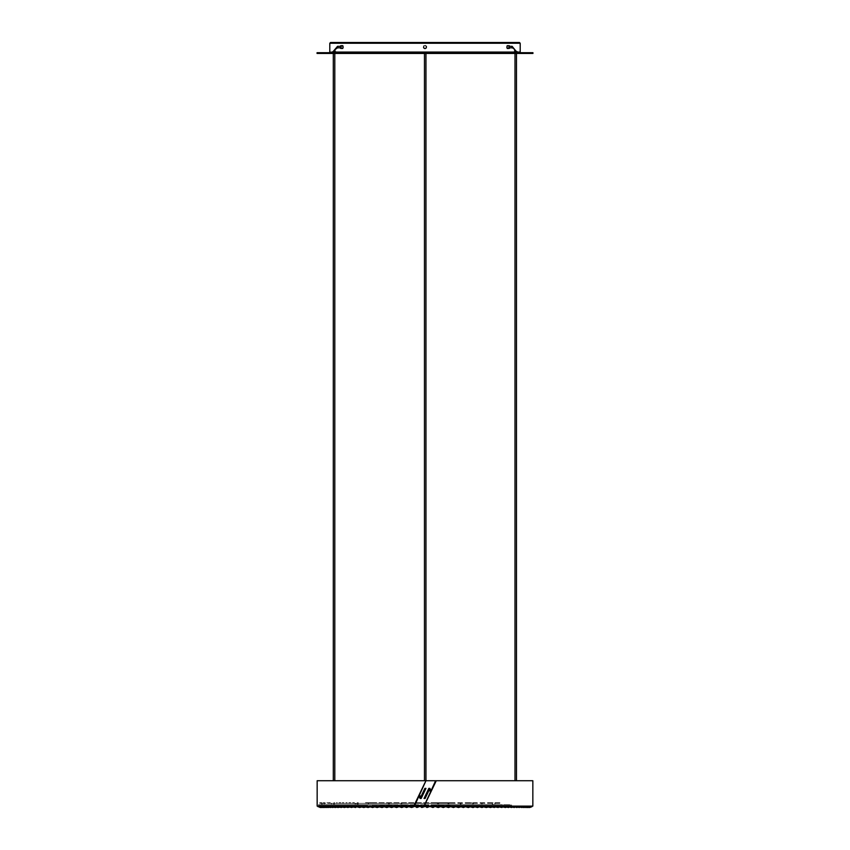 <?xml version="1.0" encoding="UTF-8"?>
<svg xmlns="http://www.w3.org/2000/svg" width="850" height="850" viewBox="0 0 850 850"><rect width="100%" height="100%" fill="white"/><g stroke="black" fill="none" stroke-linecap="round" stroke-linejoin="round"><path stroke-width="0.64" stroke-dasharray="4.25 3.19" d="M425.956 48.131L423.948 48.046L424.044 46.028L425.436 45.719L426.36 47.515L425.308 48.471L423.948 48.046L423.64 46.644L424.692 45.688L426.052 46.123L426.36 47.515L425.308 48.471L423.948 48.046L423.64 46.644L424.692 45.688L426.052 46.123L425.956 48.131M426.233 48.439L423.64 48.312L423.767 45.73L426.36 45.847L426.743 47.643L425.393 48.875L423.204 47.472L423.767 45.73L425.553 45.337L426.796 46.686L426.233 48.439L424.447 48.833L423.204 47.472L423.767 45.73L425.553 45.337L426.796 46.686L426.233 48.439M484.309 805.077L490.705 805.077M438.781 803.76L438.132 803.76M448.056 803.76L449.002 803.76M472.143 803.76L472.749 803.76M481.546 803.76L482.248 803.76M477.073 805.077L484.426 805.077M482.471 805.077L475.267 805.077M486.083 805.077L492.947 805.077M447.312 805.077L455.674 805.077M454.697 805.077L446.516 805.077M464.376 805.077L456.439 805.077M457.587 805.077L465.694 805.077M444.72 805.077L436.369 805.077M436.815 805.077L445.358 805.077M473.663 805.077L466.066 805.077M467.543 805.077L475.309 805.077M498.291 805.077L492.108 805.077M494.487 805.077L500.799 805.077M501.638 805.077L435.901 805.077M435.487 805.077L498.716 805.077M492.341 804.727L498.281 804.727M500.565 804.727L494.498 804.727M484.213 804.727L490.684 804.727M492.713 804.727L486.115 804.727M475.501 804.727L482.418 804.727M484.192 804.727L477.126 804.727M466.289 804.727L473.588 804.727M475.086 804.727L467.627 804.727M456.663 804.727L464.281 804.727M465.481 804.727L457.693 804.727M446.717 804.727L454.58 804.727M455.473 804.727L447.44 804.727M436.56 804.727L444.582 804.727M445.156 804.727L436.964 804.727M494.519 803.76L495.125 803.76M472.929 803.76L473.546 803.76M448.609 803.76L447.886 803.76M437.304 803.76L437.952 803.76M492.171 804.015L493.074 804.015L492.171 804.015M471.208 803.346L469.604 803.346M470.39 802.74L469.837 802.74M469.274 803.346L469.827 803.346M492.054 802.74L493.074 802.74L492.054 802.74M475.777 802.74L474.821 802.74L475.777 802.74M474.884 803.346L475.841 803.346L474.884 803.346M446.473 802.74L445.464 802.74L446.473 802.74M445.474 803.346L446.484 803.346L445.474 803.346M466.384 802.74L465.407 802.74L466.384 802.74M465.449 803.346L466.427 803.346L465.449 803.346M435.444 803.346L498.812 803.346M498.621 803.346L499.874 803.346M436.146 803.346L501.617 803.346M470.974 803.346L471.538 803.346M470.974 802.74L471.538 802.74M435.837 802.74L501.617 802.74M499.874 802.74L499.141 802.74M435.444 802.74L498.812 802.74M329.959 803.346L367.189 803.346M323.446 803.346L322.819 803.346M327.622 803.346L328.196 803.346M331.266 803.76L331.861 803.76M355.481 803.76L354.875 803.76M365.532 803.346L328.132 803.346M342.359 805.077L348.086 805.077M350.71 805.077L345.111 805.077M358.19 805.077L351.985 805.077M349.488 805.077L355.821 805.077M326.145 805.077L329.715 805.077M332.945 805.077L329.46 805.077M328.1 805.077L331.84 805.077M338.024 805.077L333.784 805.077M330.629 805.077L334.964 805.077M328.78 805.077L367.189 805.077M322.649 805.077L325.412 805.077M343.963 805.077L339.022 805.077M366.339 805.077L359.592 805.077M357.361 805.077L364.257 805.077M364.905 805.077L321.927 805.077M353.271 804.727L366.106 804.727M364.214 804.727L357.595 804.727M351.996 804.727L357.956 804.727M355.81 804.727L349.722 804.727M345.089 804.727L350.466 804.727M348.086 804.727L342.592 804.727M338.969 804.727L343.719 804.727M341.137 804.727L336.281 804.727M333.721 804.727L337.79 804.727M335.017 804.727L330.862 804.727M329.364 804.727L332.722 804.727M329.789 804.727L326.368 804.727M325.964 804.727L328.567 804.727M325.507 804.727L322.862 804.727M356.331 803.76L355.736 803.76M357.351 804.015L358.254 804.015L357.351 804.015M339.692 803.324L339.065 803.324M339.065 803.346L339.692 803.346M341.137 803.324L341.753 803.324M341.753 803.346L341.137 803.346M338.172 803.324L338.799 803.324M338.172 803.346L338.799 803.346M339.076 802.74L340.106 802.74M340.244 803.324L340.861 803.324M357.234 802.74L358.254 802.74L357.234 802.74M343.857 802.74L342.306 802.74L343.857 802.74M327.632 802.74L326.942 802.74L327.632 802.74M350.243 803.346L349.711 803.346M337.291 802.74L336.504 802.74L337.291 802.74M325.89 803.346L325.274 803.346M325.858 803.303L325.263 803.303M323.404 803.303L322.819 803.303M341.286 803.346L341.902 803.346M338.651 803.346L338.024 803.346M325.454 803.346L323.882 803.346M322.745 803.346L324.328 803.346M340.85 802.74L339.819 802.74M323.882 802.74L324.87 802.74M451.169 802.74L365.532 802.74M450.203 802.74L367.189 802.74M322.745 803.303L323.34 803.303M325.199 803.303L325.784 803.303M340.712 803.324L340.096 803.324M338.651 803.324L338.024 803.324M341.902 803.324L341.286 803.324M339.214 803.324L339.841 803.324M324.498 803.76L323.935 803.76M321.226 803.346L322.108 803.346M323.361 805.077L322.299 805.077M318.729 805.077L319.812 805.077M323.51 805.077L321.183 805.077M324.668 805.077L326.942 805.077M322.809 805.077L324.264 805.077M320.748 805.077L319.26 805.077M327.516 805.077L330.586 805.077M327.282 805.077L324.147 805.077M319.016 805.077L318.389 805.077M325.582 805.077L323.68 805.077M320.163 805.077L322.108 805.077M380.163 805.077L378.388 805.077M322.161 805.077L326.049 805.077M323.553 804.727L325.369 804.727M322.224 804.727L320.365 804.727M322.139 804.727L323.17 804.727M319.951 804.727L318.909 804.727M322.405 804.727L321.81 804.727M318.559 804.727L319.164 804.727M324.062 804.727L322.671 804.727M319.451 804.727L320.875 804.727M326.729 804.727L324.541 804.727M321.385 804.727L323.616 804.727M330.363 804.727L327.42 804.727M324.36 804.727L327.367 804.727M321.661 804.015L322.267 804.015L321.661 804.015M319.812 802.74L321.087 802.74M319.812 803.346L321.087 803.346M320.131 802.74L320.684 802.74L320.131 802.74M321.959 802.74L321.247 802.74L321.959 802.74M321.215 803.346L322.129 803.346M320.981 802.74L319.728 802.74M330.406 803.346L329.853 803.346M330.406 803.303L329.853 803.303M328.132 803.303L327.526 803.303M322.341 803.346L322.936 803.346M322.936 803.303L322.341 803.303M325.38 803.303L324.796 803.303M323 803.346L322.416 803.346M329.375 803.346L328.44 803.346M320.992 803.346L319.728 803.346M328.44 802.74L329.375 802.74M323.329 802.74L324.307 802.74M324.859 803.303L325.454 803.303M322.416 803.303L323 803.303M327.632 803.303L328.196 803.303M329.959 803.303L330.512 803.303M344.229 805.077L338.863 805.077M341.732 805.077L346.981 805.077M337.694 805.077L333.019 805.077M361.569 805.077L368.358 805.077M363.332 805.077L370.303 805.077M355.417 805.077L361.877 805.077M359.635 805.077L353.037 805.077M371.864 805.077L379.281 805.077M377.634 805.077L370.058 805.077M348.192 805.077L354.078 805.077M351.571 805.077L345.557 805.077M331.341 805.077L335.176 805.077M340.425 804.727L336.037 804.727M339.097 804.727L344.25 804.727M370.069 804.727L363.375 804.727M334.953 804.727L331.256 804.727M328.323 804.727L332.095 804.727M333.253 804.727L337.737 804.727M346.747 804.727L341.689 804.727M353.834 804.727L348.181 804.727M345.791 804.727L351.56 804.727M361.643 804.727L355.428 804.727M361.462 804.727L368.305 804.727M368.709 803.76L368.114 803.76M379.047 804.727L371.928 804.727M370.292 804.727L377.559 804.727M334.326 804.015L333.572 804.015L334.326 804.015M348.617 803.324L348.064 803.324M348.064 803.346L348.617 803.346M349.308 803.324L350.444 803.324M350.444 803.346L349.308 803.346M349.127 803.324L349.679 803.324M349.127 803.346L349.679 803.346M348.882 802.74L350.689 802.74M348.882 803.346L350.689 803.346M350.954 803.324L351.507 803.324M351.507 803.346L350.954 803.346M345.897 802.74L347.098 802.74L345.897 802.74M369.707 802.74L371.184 802.74L369.707 802.74M370.579 803.346L369.633 803.346L370.579 803.346M333.827 802.74L334.581 802.74L333.827 802.74M352.665 802.74L354.45 802.74L352.665 802.74M328.238 803.346L328.801 803.346M328.801 803.303L328.238 803.303M331.149 803.346L450.203 803.346M331.118 803.303L330.565 803.303M348.436 803.346L347.884 803.346M351.135 803.346L351.677 803.346M328.695 803.346L328.111 803.346M331.011 803.346L330.459 803.346M330.204 803.346L329.279 803.346M451.169 803.346L327.537 803.346M329.279 802.74L330.204 802.74M330.459 803.303L331.011 803.303M328.111 803.303L328.695 803.303M351.677 803.324L351.135 803.324M350.264 803.324L349.711 803.324M347.884 803.324L348.436 803.324M401.944 803.76L400.998 803.76M407.915 805.077L399.457 805.077M400.265 805.077L408.542 805.077M390.426 805.077L398.491 805.077M397.513 805.077L389.268 805.077M439.705 805.077L431.109 805.077M430.854 805.077L439.269 805.077M420.58 805.077L429.027 805.077M429.112 805.077L420.484 805.077M441.076 805.077L449.363 805.077M380.248 805.077L441.692 805.077M410.348 805.077L418.752 805.077M418.487 805.077L409.891 805.077M380.928 805.077L388.705 805.077M387.388 805.077L379.44 805.077M378.473 805.077L459.212 805.077M450.139 805.694L380.248 805.694M388.482 804.727L381.013 804.727M379.663 804.727L387.292 804.727M398.278 804.727L390.533 804.727M389.481 804.727L397.396 804.727M408.34 804.727L400.392 804.727M399.659 804.727L407.777 804.727M418.572 804.727L410.497 804.727M410.082 804.727L418.328 804.727M428.868 804.727L420.75 804.727M420.654 804.727L428.942 804.727M439.121 804.727L431.035 804.727M431.269 804.727L439.524 804.727M449.236 804.727L441.267 804.727M441.83 804.727L449.958 804.727M380.226 805.694L450.16 805.694M389.428 804.015L388.439 804.015L389.428 804.015M388.471 803.346L389.449 803.346L388.471 803.346M413.854 803.324L413.089 803.324L413.854 803.324M414.874 803.324L415.629 803.324L414.874 803.324M408.669 802.74L409.679 802.74L408.669 802.74M409.679 803.346L408.659 803.346L409.679 803.346M439.928 802.74L440.948 802.74L439.928 802.74M440.938 803.346L439.928 803.346L440.938 803.346M388.471 802.74L389.449 802.74L388.471 802.74M419.061 802.74L420.081 802.74L419.061 802.74M420.081 803.346L419.061 803.346L420.081 803.346M496.464 805.077L495.911 805.077M479.591 805.077L472.005 805.077M470.369 805.077L477.796 805.077M460.934 805.077L468.722 805.077M470.592 805.077L462.23 805.077M504.178 805.077L498.132 805.077M495.635 805.077L501.553 805.077M487.815 805.077L494.296 805.077M496.666 805.077L490.046 805.077M502.764 805.077L508.045 805.077M510.903 805.077L505.506 805.077M479.358 805.077L486.349 805.077M488.442 805.077L481.302 805.077M460.349 805.077L452.094 805.077M451.233 805.077L511.658 805.077M508.353 805.077L450.234 805.077M459.106 804.727L451.339 804.727M452.211 804.727L460.137 804.727M468.637 804.727L461.146 804.727M462.326 804.727L469.976 804.727M477.743 804.727L470.603 804.727M472.079 804.727L479.358 804.727M486.317 804.727L479.602 804.727M481.355 804.727L488.208 804.727M494.275 804.727L488.049 804.727M490.067 804.727L496.432 804.727M501.553 804.727L495.879 804.727M498.142 804.727L503.944 804.727M508.077 804.727L502.998 804.727M505.484 804.727L510.669 804.727M461.157 804.015L460.169 804.015L461.157 804.015M460.201 803.346L461.189 803.346L460.201 803.346"/><path stroke-width="1.27" d="M519.127 52.679L532.929 52.679L532.929 53.444L518.872 53.444L519.127 52.679M478.964 52.679L517.735 52.679L517.735 53.444L332.265 53.444L332.308 52.679L478.964 52.679M330.777 53.444L317.071 53.444L317.071 52.679L331.128 52.679L331.128 53.444L330.777 52.679M335.601 52.275L332.839 52.201M335.676 51.839L332.446 51.839L334.709 51.159M517.246 52.275L514.282 52.201L517.331 51.786L516.481 51.786L512.178 46.304L512.178 47.834L514.027 48.673L514.962 51.159L516.386 51.159M517.374 52.201L514.101 51.839M425 42.5L330.565 42.5L329.8 43.265L520.2 43.265L519.435 42.5L394.676 42.5M532.164 52.679L317.836 52.679M518.872 52.679L517.735 52.679L517.735 53.444L518.872 53.444M331.128 53.444L332.265 53.444L332.265 52.679L331.128 52.679M389.172 42.5L348.309 42.5M505.24 42.5L505.867 42.5M389.916 42.5L390.447 42.5M424.076 806.151L414.386 806.151L425.924 780.693L435.614 780.693L424.076 806.151L532.801 806.151L532.801 780.693L436.231 780.693L425 804.217M420.665 797.311L419.496 794.803L420.665 797.311L424.851 788.332L425.967 788.332L421.217 798.511L420.102 798.511L418.944 796.036M425 796.439L428.783 788.332L424.033 798.511L425.149 798.511L429.335 789.533L430.504 792.041L429.346 789.533M428.783 788.332L429.898 788.332L431.056 790.819M425 782.638L413.769 806.151L317.199 806.151L317.199 780.693L425.924 780.693M514.186 52.02L335.814 52.02M332.541 52.02L329.545 52.275M520.2 43.265L520.2 52.02L517.459 52.02M333.381 51.159L337.588 46.304L337.588 47.834L335.166 49.523L334.815 51.786L335.686 51.786L332.775 51.797M515.058 51.159L514.537 51.839M451.106 806.533L451.637 806.151L451.562 806.916L453.624 807.5L456.301 806.438M465.906 806.682L468.478 807.5L471.197 806.342M445.984 806.523L448.556 807.5L451.18 806.469M456.089 806.607L458.596 807.5L460.7 806.873L461.624 806.151L456.886 806.151M470.666 806.714L473.206 807.5L475.968 806.299M475.32 806.756L477.626 807.5L480.632 806.257M373.819 806.151L369.516 806.151L370.473 806.809L372.704 807.5L374.978 806.756M374.351 806.31L377.283 807.5L379.631 806.714M383.424 806.151L378.877 806.151L380.109 807.001L382.16 807.5L384.402 806.671M393.433 806.151L388.694 806.151L389.629 806.873L391.744 807.5L394.23 806.597M394.049 806.459L396.748 807.5L399.266 806.565M508.895 47.898L509.299 46.304M341.105 46.272L341.105 47.898M435.466 806.151L438.239 807.5L440.821 806.512M440.842 806.533L443.413 807.5L445.91 806.533M461.04 806.639L463.516 807.5L466.321 806.374M364.788 806.151L360.751 806.151L362.036 806.979L363.949 807.5L366.074 806.852M438.037 807.489L435.072 806.384L432.947 807.489L429.919 806.384L427.061 807.479L424.851 806.151M424.873 806.533L421.823 807.479L419.719 806.151M419.496 806.533L416.967 807.5L414.598 806.151M414.279 806.533L411.761 807.5L409.743 806.926L409.509 806.151M409.094 806.533L406.587 807.5L404.196 806.671M384.019 806.395L386.973 807.5L389.279 806.639M399.171 806.491L401.806 807.5L404.377 806.533M479.846 806.799L482.078 807.5L485.159 806.204M484.224 806.841L486.391 807.5L488.283 806.979L489.568 806.151L485.552 806.151M488.463 806.884L490.546 807.5L492.394 807.011L493.733 806.151L489.866 806.151M496.464 806.969L500.044 807.086L501.574 806.151L498.004 806.151M334.305 807.224L332.169 807.394L330.055 806.172M337.036 807.181L334.751 807.383L332.637 806.183M350.083 807.001L347.427 807.394L345.1 806.151M357.754 806.916L353.983 807.043L352.569 806.151L356.288 806.151M360.453 806.151L356.575 806.151L357.946 807.022L359.763 807.5L361.856 806.873M500.193 807.011L503.593 807.128L505.006 806.268L501.808 806.151M513.188 807.181L516.673 806.831L517.236 806.459L515.015 806.151M515.897 807.224L519.339 806.788L517.788 806.151M369.208 806.151L365.033 806.151L365.872 806.724L368.018 807.489L370.451 806.788M492.554 806.926L496.304 807.043L497.696 806.172L494.02 806.151M339.989 807.139L337.471 807.351L335.41 806.151M343.156 807.096L340.457 807.319L338.428 806.151M353.834 806.958L351.071 807.394L348.744 806.151M503.742 807.054L505.474 807.5L507.811 806.692L505.421 806.151M507.099 807.096L510.266 807.128L511.541 806.363L508.831 806.151M510.244 807.139L513.241 807.16L514.494 806.406L512.029 806.151M522.676 807.351L525.566 806.873L524.663 806.151M325.678 807.383L323.808 807.319L322.192 806.151M327.473 807.351L325.571 807.351L323.786 806.151M329.513 807.309L327.696 807.404L325.624 806.151M331.787 807.266L329.8 807.394L327.717 806.161M346.524 807.054L344.006 807.404L341.658 806.151M324.126 807.415L322.341 807.298L320.854 806.151M448.332 807.5L445.772 806.692M443.211 807.5L440.619 806.671M401.636 807.5L399.096 806.692M396.567 807.5L394.071 806.724M391.563 807.5L389.109 806.746M386.654 807.5L384.243 806.778M381.841 807.5L379.483 806.809M468.138 807.5L465.726 806.799M463.314 807.5L460.859 806.767M458.405 807.5L455.897 806.746M453.401 807.5L450.872 806.714M518.394 807.266L522.038 806.554L520.317 806.151M520.646 807.309L524.099 806.597L522.612 806.151M524.45 807.383L526.936 807.032L527.51 806.671L526.469 806.151M320.259 807.5L318.091 806.151L318.091 806.767M320.652 807.5L318.134 806.151M321.3 807.5L319.366 807.202L318.421 806.151M321.789 807.468L318.973 806.151M322.83 807.436L319.781 806.151M377.124 807.5L374.829 806.852M372.534 807.5L370.303 806.884M363.779 807.5L361.686 806.969M359.614 807.5L357.606 807.001M355.608 807.5L353.685 807.043M351.772 807.5L349.934 807.075M348.118 807.5L346.386 807.117M500.066 807.075L501.882 807.5M492.394 807.001L494.392 807.5M490.386 807.5L488.314 806.969M486.221 807.5L484.064 806.937M477.434 807.5L475.139 806.862M472.844 807.5L470.496 806.831M529.741 807.5L531.792 806.767L531.133 806.151M529.816 807.5L531.888 806.151L531.792 806.767M525.98 807.415L528.519 806.926L528.02 806.151M529.051 807.479L531.431 806.756M326.453 807.5L325.614 807.404M368.071 807.5L365.936 806.937M344.664 807.5L343.017 807.149M341.402 807.5L339.862 807.192M338.353 807.5L336.919 807.234M335.516 807.5L334.199 807.266M332.892 807.5L331.691 807.298M330.512 807.5L329.428 807.341M506.983 807.149L508.598 807.5M503.614 807.117L505.336 807.5M496.315 807.043L498.228 807.5M481.897 807.5L479.676 806.894M520.572 807.341L521.634 807.5M518.309 807.298L519.488 807.5M515.801 807.266L517.108 807.5M513.081 807.234L514.484 807.5M510.138 807.192L511.647 807.5M527.255 807.447L529.964 806.724L529.316 806.151M528.7 807.5L530.825 806.746L530.358 806.151M328.366 807.5L327.399 807.372M324.785 807.5L324.073 807.426M323.372 807.5L322.777 807.447M527.223 807.447L527.797 807.5M525.927 807.426L526.628 807.5M524.386 807.404L525.215 807.5M522.601 807.372L523.547 807.5M493.871 806.151L493.372 806.395L493.871 806.151M489.717 806.151L489.175 806.427L489.717 806.151M485.403 806.151L484.819 806.448L485.403 806.151M484.627 806.459L481.079 806.151M479.995 806.512L480.707 806.204M471.601 806.151L470.964 806.512L471.601 806.151M466.129 806.512L466.756 806.151L466.129 806.523M470.624 806.533L471.272 806.289M461.805 806.151L461.199 806.533L461.805 806.151M465.864 806.533L466.384 806.321M456.758 806.151L456.184 806.533L456.758 806.151M480.335 806.469L480.941 806.151M440.948 806.151L436.039 806.151M446.197 806.151L441.32 806.151M451.392 806.151L446.569 806.151M456.524 806.151L451.764 806.151M466.544 806.151L461.933 806.151M471.399 806.151L466.884 806.151M476.138 806.151L471.739 806.151M480.76 806.151L476.478 806.151M365.404 806.406L364.926 806.151L365.404 806.406M323.659 806.151L322.607 806.661M325.486 806.151L324.211 806.629M327.558 806.151L326.049 806.586M329.864 806.151L328.132 806.544M332.414 806.151L330.438 806.501M335.197 806.151L332.966 806.448M338.204 806.151L335.718 806.406M341.424 806.151L338.693 806.352M344.845 806.151L341.87 806.31M348.479 806.151L345.259 806.257M352.293 806.151L348.829 806.214M322.086 806.151L321.236 806.692M318.389 806.151L318.219 806.767M318.92 806.151L318.601 806.756M319.717 806.151L319.239 806.746M320.769 806.151L320.11 806.724M430.068 806.151L434.913 806.151M424.947 806.151L429.792 806.151M419.815 806.151L424.671 806.151M414.704 806.151L419.539 806.151M409.615 806.151L414.428 806.151M404.696 806.214L409.339 806.151M520.168 806.151L519.754 806.501M522.452 806.151L522.038 806.554M524.524 806.151L524.099 806.597M526.352 806.151L525.927 806.629M527.914 806.151L527.51 806.671M529.231 806.151L528.859 806.703M530.294 806.151L529.964 806.724M531.08 806.151L530.825 806.746M404.728 806.151L403.973 806.151M403.877 806.151L404.324 806.523L403.877 806.151M378.569 806.151L374.159 806.151M388.386 806.151L383.775 806.151M398.565 806.151L393.794 806.151M403.761 806.151L398.937 806.151M399.181 806.533L398.692 806.151L399.181 806.533M394.145 806.533L393.561 806.151L394.145 806.533M389.13 806.523L388.514 806.151L389.13 806.523M384.189 806.523L383.552 806.151L384.189 806.523M379.344 806.501L378.696 806.151M378.707 806.151L379.334 806.501M374.595 806.491L373.957 806.151L374.595 806.491M365.054 806.161L365.659 806.459M369.962 806.469L369.346 806.151L369.962 806.469M507.748 48.482L506.674 47.079L507.748 45.677M342.252 45.677L343.326 47.079L342.252 48.482M509.883 46.304L509.299 45.677L508.778 48.025L509.299 48.482L509.894 47.834M340.106 47.834L340.701 48.482L341.222 46.134L340.117 46.304M436.231 780.693L435.614 780.693M413.769 806.151L414.386 806.151M425 790.415L421.217 798.511M519.222 52.679L519.222 53.444M509.734 47.834L508.874 47.855L509.713 46.304M340.287 46.304L341.126 46.314L340.266 47.834M531.909 806.767L531.909 806.151M329.8 43.265L329.8 52.02M507.142 48.482L509.299 48.482M507.142 45.677L509.299 45.677M342.858 48.482L340.701 48.482M342.858 45.677L340.701 45.677M333.285 53.444L333.285 780.693M341.052 46.304L337.588 46.304M514.962 53.444L514.962 780.693M508.948 46.304L512.178 46.304M425.999 53.444L425.999 780.693M424.469 53.444L424.469 780.693M508.927 47.834L512.178 47.834M516.481 53.444L516.481 780.693M341.073 47.834L337.588 47.834M334.815 53.444L334.815 780.693"/></g></svg>
